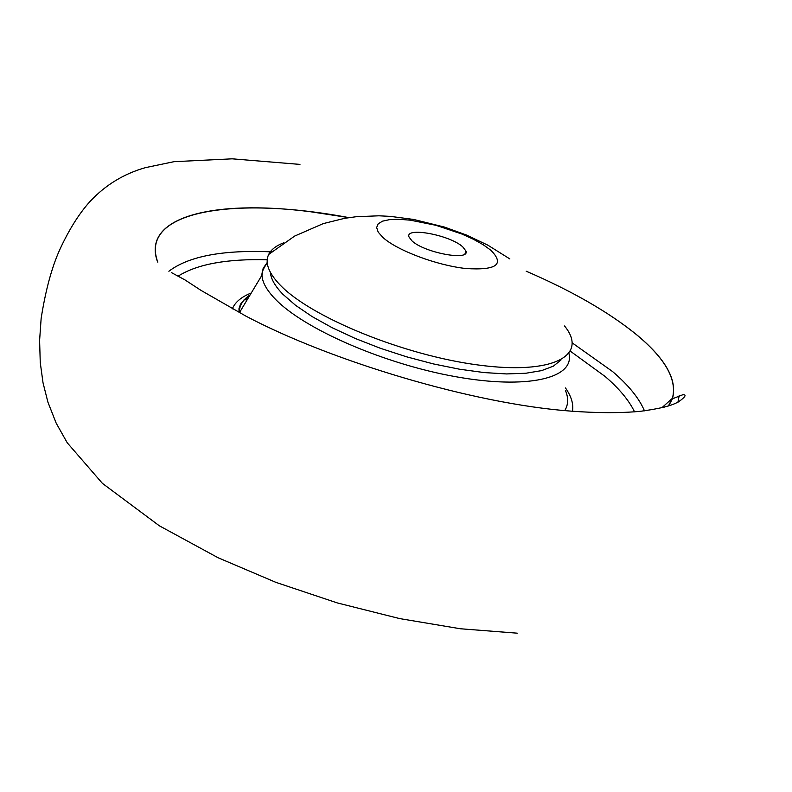 <?xml version="1.0" encoding="UTF-8"?>
<svg xmlns="http://www.w3.org/2000/svg" width="792" height="792" viewBox="0 0 792 792"><rect width="100%" height="100%" fill="white"/><g stroke="black" fill="none" stroke-linecap="round" stroke-linejoin="round"><path stroke-width="1.19" d="M157.816 262.162C138.64 211.118 233.373 195.723 348.935 217.632L310.246 211.702C212.84 199.188 141.055 217.176 157.559 261.934M668.656 405.89L672.398 398.822C677.724 379.982 665.468 358.35 635.639 333.917C607.929 311.642 571.438 290.733 526.165 271.191C571.398 290.723 607.85 311.612 635.531 333.868C665.082 358.073 677.378 379.546 672.408 398.297L661.835 407.771M677.922 402.188L679.239 395.317L677.922 402.188M668.389 405.979L672.408 398.297M462.736 246.856L465.884 250.955C470.408 261.36 424.294 252.796 411.919 240.827L409.038 237.006C404.653 226.561 449.985 234.976 462.736 246.856M382.803 237.362L378.21 232.145L376.655 227.552L378.15 223.839L382.585 221.146L389.694 219.612L399.089 219.285L410.305 220.176L435.956 225.304L461.845 234.016L473.359 239.233L483.17 244.708L490.783 250.183C504.93 264.419 496.594 270.527 465.775 268.518C436.531 265.31 396.921 250.381 382.803 237.362M564.548 325.977C588.872 355.657 553.103 375.081 478.328 365.013C403.87 355.311 310.929 317.335 280.15 285.031C268.538 272.933 264.706 262.746 268.666 254.47C271.131 249.539 276.19 245.639 283.823 242.768M664.508 407.098L663.468 406.147L664.508 407.098M564.755 410.593C568.379 404.692 568.597 397.94 565.399 390.357M565.508 387.981C571.378 396.455 573.695 404.207 572.458 411.246M568.983 353.618C574.853 378.319 527.333 389.684 455.351 376.645C383.536 363.835 303.287 328.71 274.933 298.733C266.587 290.001 262.261 282.15 261.974 275.171L263.152 268.359L267.201 262.508M250.084 294.941C242.976 299.584 239.342 305.464 239.194 312.592M270.359 272.3C270.874 278.833 275.052 286.15 282.883 294.258L295.525 305.286L312.127 316.582L332.244 327.769L355.222 338.451L380.328 348.262L406.692 356.845L433.392 363.914L459.518 369.211L484.159 372.577L506.504 373.933L525.848 373.25L541.619 370.616L553.4 366.142L560.934 360.033M634.541 411.85C629.086 400.485 619.294 388.704 605.157 376.507L570.517 351.311M267.211 259.736C227.076 258.746 197.555 264.112 178.626 275.834M232.304 308.87C235.115 302.148 241.441 296.852 251.262 292.981M572.329 342.966L612.622 371.596C628.551 385.209 639.164 398.287 644.46 410.84M168.874 271.26C188.674 256.202 222.958 249.727 271.735 251.846M244.085 299.792L247.173 299.782M248.728 297.188L247.431 297.208M171.478 272.616L185.071 279.972L201.029 290.397L246.055 316.206C331.016 361.112 473.141 403.96 570.923 411.127C597.732 413.097 620.908 413.157 640.431 411.305C667.904 407.553 673.814 404.148 678.328 401.98C685.298 397.04 686.832 394.614 682.942 394.693L672.398 398.822M517.275 633.174L460.439 628.769L399.683 618.592L337.352 602.94L276.012 582.407L218.117 557.756L159.4 525.838L102.396 483.358L67.241 442.787L56.182 423.156L47.896 402.098L43.025 382.793L40.253 362.528L39.6 340.461L41.144 318.404C45.589 290.248 51.787 267.359 59.737 249.727C68.983 229.68 79.081 213.602 90.011 201.485C105.435 184.991 123.948 173.705 145.55 167.617L173.973 161.687L232.185 158.826L299.96 164.399M267.231 262.815C263.37 268.458 261.617 272.577 261.974 275.171L239.402 312.711M249.104 296.574L248.411 296.584M239.085 312.543L238.976 308.672L240.431 304.306L244.144 299.742L249.47 295.96M465.884 250.955L464.993 253.856M509.86 258.935L487.832 245.154L466.389 235.006L444.47 227.086L413.731 219.463L390.456 216.384L378.932 215.8L355.994 216.741L344.55 218.345L323.275 223.601L294.644 236.075L268.666 254.47"/></g></svg>
